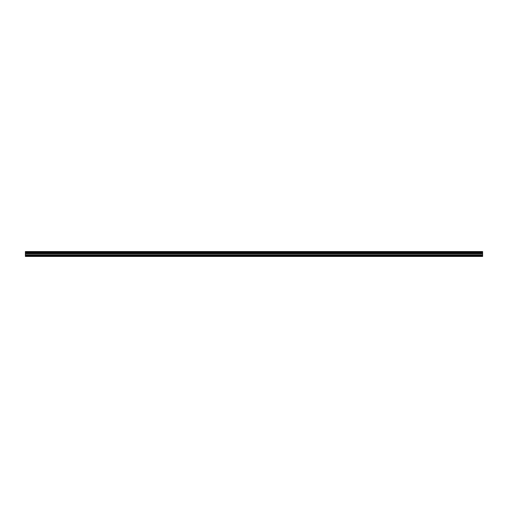 <?xml version="1.0" encoding="UTF-8"?>
<svg xmlns="http://www.w3.org/2000/svg" width="508" height="508" viewBox="0 0 508 508"><rect width="100%" height="100%" fill="white"/><g stroke="black" fill="none" stroke-linecap="round" stroke-linejoin="round"><path stroke-width="0.76" d="M25.4 255.422L25.4 251.562L482.6 251.562L482.6 256.438L25.4 256.438L25.4 255.422L482.6 255.422M482.6 252.717L25.4 252.717M25.4 252.203L482.6 252.203M482.6 252.12L25.4 252.12M482.6 256.184L25.4 256.184M25.4 254.826L482.6 254.826M25.4 253.746L482.6 253.746M25.4 253.352L482.6 253.352M25.4 252.8L482.6 252.8"/></g></svg>
